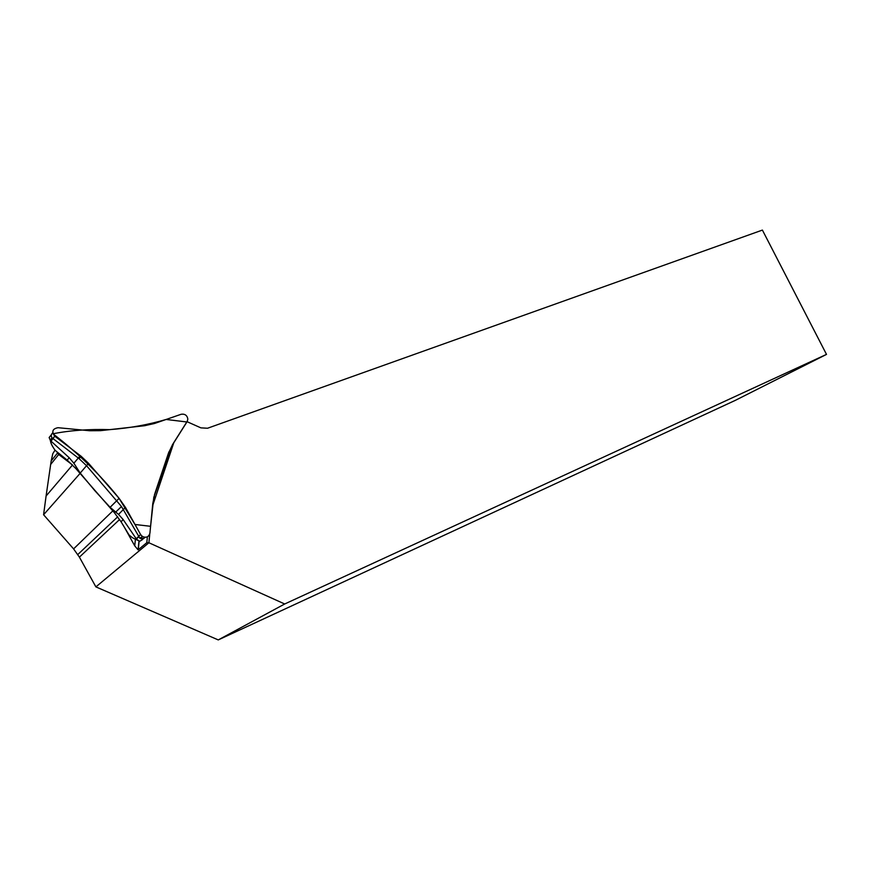 <?xml version="1.0" encoding="UTF-8"?>
<svg xmlns="http://www.w3.org/2000/svg" width="870" height="870" viewBox="0 0 870 870"><rect width="100%" height="100%" fill="white"/><g stroke="black" fill="none" stroke-linecap="round" stroke-linejoin="round"><path stroke-width="1.3" d="M149.77 533.93L148.911 542.76L284.697 603.987L826.5 354.394L762.403 230.082L207.538 428.247L200.883 427.855L186.996 421.667M56.637 451.563L58.703 454.488L72.536 464.971L46.088 496.009L51.178 460.937L52.798 453.683L55.017 450.16M80.029 473.476L43.587 514.746L73.591 548.894L112.785 510.918M119.625 519.488L79.398 557.137L73.591 548.894M43.587 514.746L46.088 496.009M79.398 557.137L95.896 586.891L148.89 542.771L146.812 542.662L147.378 536.801M124.758 527.916L134.741 545.86L138.091 549.883L146.812 542.662M826.5 354.394L735.183 400.428L218.25 639.918L95.896 586.891M187.148 421.591L173.804 442.754L152.544 505.992M284.697 603.987L218.25 639.918M154.458 494.845L168.932 451.867M51.363 434.75L49.133 437.512L50.438 440.622L69.165 457.696L73.863 463.231L80.214 473.084L94.797 490.637L110.109 507.33L118.537 514.409L123.051 519.423L136.644 539.346L139.744 541.281L142.734 539.433M145.072 537.301C143.648 538.987 141.908 539.291 139.852 538.215L121.485 506.536L86.641 465.809L79.029 458.588L52.015 437.827C50.862 435.903 51.091 434.239 52.722 432.847M50.438 440.622C50.623 443.004 52.2 446.245 55.169 450.366L67.207 460.143L75.636 468.332L114.296 512.593L121.147 521.902L128.945 534.811C132.207 537.834 134.774 539.346 136.644 539.346M139.744 541.281L135.513 539.193M143.235 538.302L140.353 537.877M100.528 430.661L144.507 425.734L154.512 423.483L181.145 414.272C184.918 413.718 187.159 415.338 187.844 419.122L187.224 421.319L172.63 444.45L168.399 453.346L154.947 493.301L152.794 503.425L149.923 533.103C148.792 536.975 146.28 538.095 142.386 536.464L140.614 534.572L125.454 507.384L119.092 498.347L88.555 463.318L81.062 456.206L54.701 436.153C51.417 431.563 52.526 428.747 58.029 427.703L89.577 430.737L100.528 430.661M119.092 498.347C99.952 474.454 77.908 452.933 52.961 433.782C70.035 430.389 88.947 429.008 109.707 429.639C129.499 428.127 148.302 424.745 166.126 419.46L186.811 421.972L172.51 444.646L153.794 497.325L150.586 526.306L134.981 524.479L119.092 498.347L110.109 507.33M58.703 454.488L50.601 464.536M134.741 545.86L135.415 539.172M139.124 541.151L138.254 549.818M136.285 538.65L140.614 534.572M51.08 441.079L54.766 436.207M73.863 463.231L80.344 455.652M80.214 473.084L88.555 463.318M118.537 514.409L125.454 507.384M123.051 519.423L121.147 521.902M115.09 511.756L114.296 512.593M75.636 468.332L76.288 467.31M67.207 460.143L69.165 457.696M57.409 453.161L51.178 460.937M77.832 554.505L117.722 516.791M138.972 541.107L138.091 549.883M138.645 537.029L136.416 538.954M52.015 437.827L50.275 440.1M121.485 506.536L115.645 512.147M139.852 538.215L142.386 536.464M81.062 456.206L79.029 458.588M52.842 438.687L54.701 436.153"/></g></svg>
